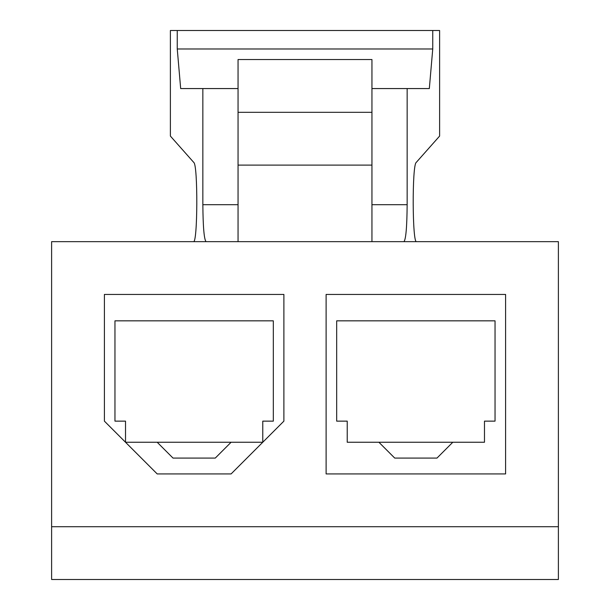 <?xml version="1.0" encoding="UTF-8"?>
<svg xmlns="http://www.w3.org/2000/svg" width="610" height="610" viewBox="0 0 610 610"><rect width="100%" height="100%" fill="white"/><g stroke="black" fill="none" stroke-linecap="round" stroke-linejoin="round"><path stroke-width="0.91" d="M231.098 473.924L157.189 473.924L104.401 421.136L104.401 294.439L283.886 294.439L283.886 421.136L231.098 473.924M262.773 442.25L231.098 442.25L215.261 458.087L173.026 458.087L157.189 442.25L125.523 442.25L125.523 421.136L114.962 421.136L114.962 320.837L273.326 320.837L273.326 421.136L262.773 421.136L262.773 442.25M452.811 442.25L347.227 442.25L347.227 421.136L336.674 421.136L336.674 320.837L495.038 320.837L495.038 421.136L484.477 421.136L484.477 442.25L452.811 442.25L436.974 458.087L394.739 458.087L378.901 442.25M326.114 473.924L326.114 294.439L505.599 294.439L505.599 473.924L326.114 473.924M231.098 442.25L157.189 442.25M193.477 241.651C197.678 243.68 198.014 165.173 193.805 162.474L170.388 136.076L170.388 30.5L177.251 30.5L177.251 48.975L180.674 88.564L202.848 88.564L202.848 204.701C203.046 227.103 204.114 239.417 206.05 241.651M403.95 241.651C405.886 239.417 406.954 227.103 407.152 204.701L407.152 88.564L429.326 88.564L432.749 48.975L432.749 30.5L439.612 30.5L439.612 136.076L416.195 162.474C411.986 165.173 412.322 243.68 416.523 241.651M238.052 88.564L202.848 88.564M371.947 88.564L407.152 88.564M371.947 241.651L371.947 165.112L238.052 165.112L238.052 241.651L51.614 241.651L51.614 526.712L558.386 526.712L558.386 241.651L238.052 241.651M371.947 165.112L371.947 59.536L238.052 59.536L238.052 165.112M371.947 112.324L238.052 112.324M558.386 526.712L558.386 579.5L51.614 579.5L51.614 526.712M432.749 48.975L177.251 48.975M432.749 30.5L177.251 30.5M238.052 204.701L202.848 204.701M407.152 204.701L371.947 204.701"/></g></svg>

